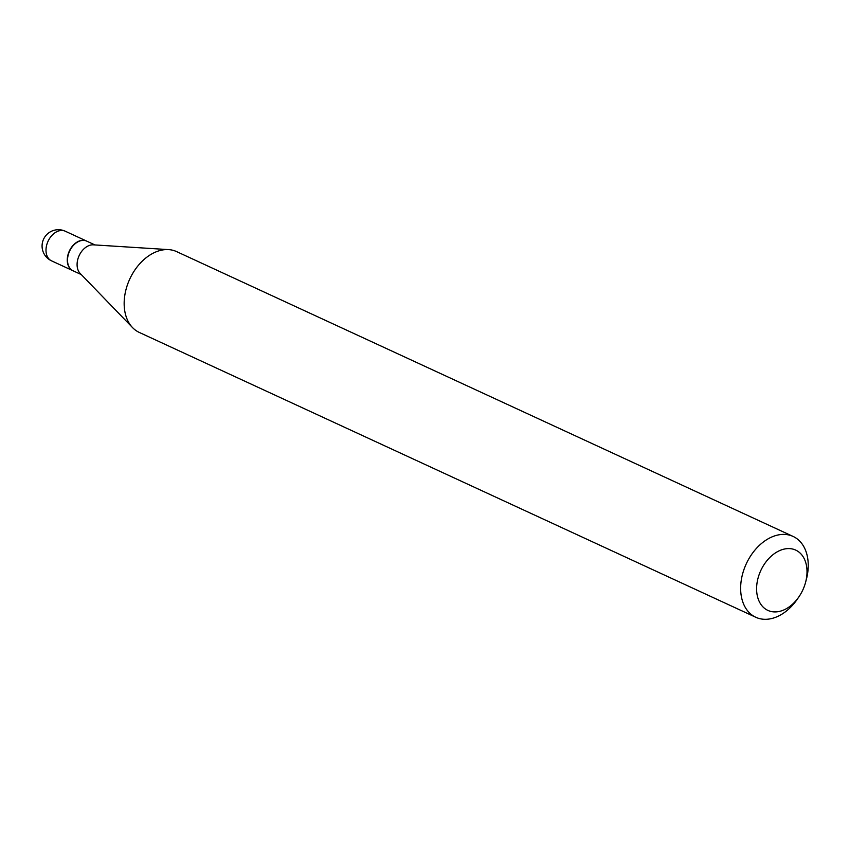 <?xml version="1.0" encoding="UTF-8"?>
<svg xmlns="http://www.w3.org/2000/svg" width="849" height="849" viewBox="0 0 849 849"><rect width="100%" height="100%" fill="white"/><g stroke="black" fill="none" stroke-linecap="round" stroke-linejoin="round"><path stroke-width="1.27" d="M86.63 241.095A16.322 11.377 114.8 0 0 86.513 241.031A16.322 11.377 114.8 0 0 67.888 255.156A16.322 11.377 114.8 0 0 72.812 270.672A16.322 11.377 114.8 0 0 72.94 270.725M94.95 244.937L86.757 241.148A16.322 11.377 114.8 0 0 83.786 240.416A16.322 11.377 114.8 0 0 71.454 247.866A16.322 11.377 114.8 0 0 68.27 254.774A16.322 11.377 114.8 0 0 73.067 270.778L81.26 274.567M93.432 244.841A16.322 11.377 114.8 0 0 93.39 244.841A16.322 11.377 114.8 0 0 93.348 244.83A16.322 11.377 114.8 0 0 79.137 255.634A16.322 11.377 114.8 0 0 80.177 273.442L132.593 327.65A44.519 31.031 114.8 0 0 139.289 332.437L755.769 617.265A44.519 31.031 114.8 0 0 763.867 619.271A44.519 31.031 114.8 0 0 797.487 598.927L798.994 596.72A33.207 23.156 114.8 0 0 805.489 582.669A33.207 23.156 114.8 0 0 789.687 548.613A33.207 23.156 114.8 0 0 757.86 578.848A33.207 23.156 114.8 0 0 773.917 611.896A33.207 23.156 114.8 0 0 798.994 596.72M805.489 582.669L806.189 580.09A44.519 31.031 114.8 0 0 793.115 536.441A44.519 31.031 114.8 0 0 785.017 534.435A44.519 31.031 114.8 0 0 744.032 569.329A44.519 31.031 114.8 0 0 755.769 617.265M793.115 536.441L176.624 251.612A44.519 31.031 114.8 0 0 168.643 249.617A44.519 31.031 114.8 0 0 168.537 249.606A44.519 31.031 114.8 0 0 129.748 279.077A44.519 31.031 114.8 0 0 132.593 327.65M71.433 247.908A15.94 11.111 114.8 0 0 71.412 247.94A15.94 11.111 114.8 0 0 68.291 254.689A15.94 11.111 114.8 0 0 68.281 254.732L68.291 254.689M86.513 241.031L65.235 231.204A16.322 11.377 114.8 0 0 62.274 230.472A16.322 11.377 114.8 0 0 46.621 245.329A16.322 11.377 114.8 0 0 51.545 260.845L72.812 270.672M65.235 231.204A16.322 16.322 0 0 0 42.567 242.05A16.322 16.322 0 0 0 51.545 260.845M93.39 244.841L168.643 249.617"/></g></svg>
